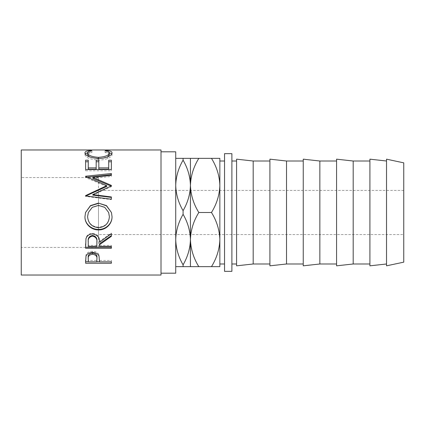 <?xml version="1.0" encoding="UTF-8"?>
<svg xmlns="http://www.w3.org/2000/svg" width="425" height="425" viewBox="0 0 425 425"><rect width="100%" height="100%" fill="white"/><g stroke="black" fill="none" stroke-linecap="round" stroke-linejoin="round"><path stroke-width="0.32" stroke-dasharray="2.12 1.59" d="M403.75 234.568L403.75 190.432L403.75 234.568L98.483 234.568L98.483 190.432L98.483 234.568M403.75 190.432L98.483 190.432M98.483 247.44L98.483 177.56L98.483 247.44L21.25 247.44L21.25 177.56L21.25 247.44M98.483 177.56L21.25 177.56M224.538 161.011L224.538 263.989L224.538 161.011M211.48 212.5C216.745 221.037 219.534 230.063 219.858 239.572L219.858 266.645L211.48 266.645C216.713 258.219 219.507 249.193 219.858 239.572L219.858 185.428C219.534 175.918 216.745 166.892 211.48 158.355L219.858 158.355L219.858 185.428C219.507 195.048 216.713 204.069 211.48 212.5L198.81 212.5C193.572 220.931 190.782 229.952 190.432 239.572C190.188 230.759 187.733 222.339 183.079 214.317C178.447 222.232 175.992 230.653 175.722 239.572L175.722 158.355L175.722 239.572C175.971 248.391 178.42 256.812 183.079 264.833C187.707 256.913 190.161 248.492 190.432 239.572L190.432 185.428C190.188 176.609 187.733 168.188 183.079 160.167C178.447 168.087 175.992 176.508 175.722 185.428C175.971 194.241 178.42 202.661 183.079 210.683C187.707 202.768 190.161 194.347 190.432 185.428L190.432 158.355L198.81 158.355C193.572 166.781 190.782 175.807 190.432 185.428C190.751 194.937 193.545 203.963 198.81 212.5M161.011 273.185L161.011 151.815L161.011 273.185M386.527 263.989L386.527 161.011L386.527 263.989M369.909 263.989L369.909 161.011L369.909 263.989M336.573 263.989L336.573 161.011L336.573 263.989M303.243 263.989L303.243 161.011L303.243 263.989M269.907 263.989L269.907 161.011L269.907 263.989M236.571 263.989L236.571 161.011L236.571 263.989M231.891 161.011L231.891 263.989L231.891 161.011M236.571 159.173L236.571 265.827M253.188 161.011L253.188 263.989M269.907 159.173L269.907 265.827M286.524 161.011L286.524 263.989M303.243 159.173L303.243 265.827M319.855 161.011L319.855 263.989M336.573 159.173L336.573 265.827M353.191 161.011L353.191 263.989M369.909 159.173L369.909 265.827M386.527 159.173L386.527 265.827M403.75 162.849L403.75 262.151M231.891 271.347L231.891 153.653M224.538 271.347L224.538 153.653M21.25 149.977L21.25 275.023M161.011 149.977L161.011 275.023M175.722 151.815L175.722 273.185M190.432 266.645L190.432 239.572C190.751 249.082 193.545 258.108 198.81 266.645L175.722 266.645M183.079 266.645L183.079 264.833M183.079 214.317L183.079 210.683M175.722 158.355L190.432 158.355M183.079 160.167L183.079 158.355M211.48 266.645L198.81 266.645M211.48 158.355L198.81 158.355M219.858 239.572L219.858 185.428M219.858 161.011L219.858 263.989M91.885 150.763L91.885 152.58C89.011 152.91 87.577 153.611 87.593 154.679M89.383 156.852L98.51 158.982L107.552 156.899M98.51 158.482L98.51 158.982M109.379 154.636C109.347 153.595 107.913 152.91 105.087 152.58L106.617 152.299L109.358 152.692M105.087 150.763L105.087 152.58M106.617 151.024L106.617 152.299M111.764 153.85L112.019 154.631C112.104 155.933 110.606 157.239 107.514 158.552C104.869 159.561 101.809 160.071 98.334 160.071C89.999 159.391 85.542 157.579 84.952 154.636L85.213 153.845M112.019 152.878L112.019 154.631M107.514 156.915L107.514 158.552M98.334 158.482L98.334 160.071M84.952 152.883L84.952 154.636M87.624 152.681L90.339 152.299L91.885 152.58M90.339 151.018L90.339 152.299M85.611 160.22L85.611 161.76M88.251 160.22L88.251 169.187M96.177 169.187L96.177 160.22M98.818 160.22L98.818 169.187M108.715 169.187L108.715 160.22M111.361 160.22L111.361 161.76M111.361 170.786L111.361 169.522L111.361 170.786L85.611 170.786L85.611 169.522L85.611 170.786M92.793 195.107L111.361 186.655L111.361 185.874M111.361 186.655L111.361 185.401M110.994 186.038L111.361 186.198M111.361 176.439L111.361 175.344L111.361 176.439L92.831 178.388M111.361 174.654L111.361 173.506M106.739 186.442L85.611 177.565L85.611 176.232M85.611 177.299L87.146 177.14M85.611 177.565L85.611 176.508M111.361 199.601L111.361 199.213L111.361 199.601L85.611 196.398L85.611 195.596M85.611 196.09L85.914 195.952M85.611 196.398L85.611 195.909M111.361 197.407L111.361 196.95M111.44 212.5L112.019 216.5M84.952 216.718L85.547 212.5M87.593 216.527C88.193 223.072 91.858 226.637 98.589 227.226C105.251 226.605 108.848 223.035 109.379 216.527M108.651 212.5L104.709 207.458L98.473 205.604L92.283 207.469L88.358 212.5M98.589 227.226L98.589 227.673M85.611 243.945L85.962 238C86.886 235.052 89.064 233.5 92.496 233.346C97.484 234.09 99.811 236.778 99.477 241.416L111.361 233.049L111.361 233.67L111.361 233.049M85.962 238.77L85.962 238M92.496 233.978L92.496 233.346M99.477 242.292L99.477 241.416M111.361 236.332L111.361 235.636M99.477 246.367L99.477 243.822M99.477 245.368L111.361 245.368L111.361 246.367L111.361 245.368M111.361 248.285L111.361 247.233M85.611 248.285L85.611 247.233M88.251 246.367L88.251 245.368L96.836 245.368L96.873 241.432M88.251 245.368L88.251 241.336M96.836 246.367L96.836 245.368M85.611 260.148L85.999 254.862C86.987 252.588 89.16 251.403 92.517 251.308C95.97 251.409 98.148 252.641 99.052 255.005L99.477 260.722L99.477 259.303L99.477 260.419L111.361 260.419L111.361 261.874L111.361 260.419M85.999 256.148L85.999 254.862M92.517 252.482L92.517 251.308M99.052 256.291L99.052 255.005M99.477 261.874L99.477 260.419M111.361 261.763L99.477 261.763M96.836 261.763L88.251 261.763M85.611 263.256L85.611 261.763M88.251 261.874L88.251 260.419L96.836 260.419L96.889 257.614M88.251 260.419L88.251 257.481M96.836 261.874L96.836 260.419"/><path stroke-width="0.64" d="M224.538 161.011L219.858 161.011L219.858 185.428C219.534 194.937 216.745 203.963 211.48 212.5C216.713 220.931 219.507 229.952 219.858 239.572C219.534 249.082 216.745 258.108 211.48 266.645L219.858 266.645L219.858 239.572L219.858 263.989L224.538 263.989M161.011 273.185L175.722 273.185L175.722 151.815L161.011 151.815M85.611 263.256L85.999 256.148C86.992 253.805 89.165 252.583 92.517 252.482C95.97 252.588 98.148 253.858 99.052 256.291L99.477 261.874L111.361 261.874L111.361 263.256L85.611 263.256M99.477 244.773L99.477 246.367L111.361 246.367L111.361 248.285L85.611 248.285L85.962 238.77C86.886 235.737 89.064 234.138 92.496 233.978C97.484 234.743 99.811 237.511 99.477 242.292L111.361 233.67L111.361 236.332L99.477 244.773L99.477 243.822L111.361 235.636L111.361 233.67M84.952 216.766L85.547 212.5L90.467 205.62L98.478 203.107L106.489 205.636L111.44 212.5L112.019 216.559C112.333 223.768 105.82 230.175 98.6 229.904C91.386 230.148 84.724 224.049 84.952 216.766M92.793 194.576L111.361 196.95L111.361 199.213L111.361 197.407L92.793 195.107L92.793 194.576L111.361 185.874L111.361 185.401L92.831 177.358L111.361 175.344L111.361 173.506L85.611 176.232L85.611 176.508L85.611 176.232M111.361 199.213L85.611 195.909L85.611 195.596L106.739 185.651L85.611 176.508M85.611 169.522L85.611 160.22L88.251 160.22L88.251 167.87L96.177 167.87L96.177 160.22L98.818 160.22L98.818 167.87L108.715 167.87L108.715 160.22L111.361 160.22L111.361 169.522L85.611 169.522L85.611 161.76L88.251 161.76M90.339 150.477L91.885 150.763C89.011 151.103 87.577 151.826 87.593 152.931C88.076 155.348 91.715 156.825 98.51 157.356C105.368 156.814 108.991 155.322 109.379 152.883C109.342 151.81 107.913 151.103 105.087 150.763L106.617 150.477C110.224 150.769 112.019 151.571 112.019 152.878C112.104 154.217 110.606 155.566 107.514 156.915C104.869 157.962 101.809 158.482 98.334 158.482C89.999 157.781 85.537 155.917 84.952 152.883C84.931 151.571 86.727 150.763 90.339 150.477L90.339 151.018M161.011 275.023L161.011 149.977L21.25 149.977L21.25 275.023L161.011 275.023M231.891 153.653L231.891 271.347L224.538 271.347L224.538 153.653L231.891 153.653M403.75 262.151L403.75 162.849L386.527 159.173L386.527 265.827L403.75 262.151M386.527 161.011L369.909 159.173L369.909 265.827L386.527 263.989M369.909 161.011L353.191 161.011L336.573 159.173L336.573 265.827L353.191 263.989L353.191 161.011M369.909 263.989L353.191 263.989M336.573 161.011L319.855 161.011L303.243 159.173L303.243 265.827L319.855 263.989L319.855 161.011M336.573 263.989L319.855 263.989M303.243 161.011L286.524 161.011L269.907 159.173L269.907 265.827L286.524 263.989L286.524 161.011M303.243 263.989L286.524 263.989M269.907 161.011L253.188 161.011L236.571 159.173L236.571 265.827L253.188 263.989L253.188 161.011M269.907 263.989L253.188 263.989M236.571 161.011L231.891 161.011M236.571 263.989L231.891 263.989M175.722 266.645L198.81 266.645C193.572 258.219 190.782 249.193 190.432 239.572C190.188 248.391 187.733 256.812 183.079 264.833C178.447 256.913 175.992 248.492 175.722 239.572C175.971 230.759 178.42 222.339 183.079 214.317C187.707 222.232 190.161 230.653 190.432 239.572L190.432 266.645M183.079 264.833L183.079 266.645M183.079 210.683C178.447 202.768 175.992 194.347 175.722 185.428C175.971 176.609 178.42 168.188 183.079 160.167C187.707 168.087 190.161 176.508 190.432 185.428C190.188 194.241 187.733 202.661 183.079 210.683L183.079 214.317M190.432 158.355L190.432 185.428C190.751 175.918 193.545 166.892 198.81 158.355L183.079 158.355L183.079 160.167M183.079 158.355L175.722 158.355M190.432 185.428L190.432 239.572C190.751 230.063 193.545 221.037 198.81 212.5C193.572 204.069 190.782 195.048 190.432 185.428M211.48 266.645L198.81 266.645M211.48 212.5L198.81 212.5M219.858 185.428L219.858 158.355L211.48 158.355C216.713 166.781 219.507 175.807 219.858 185.428L219.858 239.572M211.48 158.355L198.81 158.355M87.593 152.931L87.593 154.679L89.383 156.852M98.51 157.356L98.51 158.982M107.552 156.899L109.379 154.636L109.379 152.883M106.617 150.477L106.617 151.024M109.358 152.692L111.764 153.85M85.213 153.845L87.624 152.681M88.251 167.87L88.251 169.187L96.177 169.187L96.177 167.87M96.177 161.76L98.818 161.76M98.818 167.87L98.818 169.187L108.715 169.187L108.715 167.87M108.715 161.76L111.361 161.76L111.361 169.522M92.831 177.358L92.831 178.388L111.361 186.198L111.361 185.401M111.361 175.344L111.361 174.654L87.146 177.14M85.611 195.596L85.611 196.09L106.739 186.442L106.739 185.651M98.478 203.107L106.473 205.833L111.44 212.5M112.019 216.437C112.333 223.438 105.82 229.654 98.6 229.388C91.391 229.627 84.724 223.709 84.952 216.638M98.6 229.904L98.6 229.388M85.547 212.5L90.467 205.827L98.478 203.384M88.358 212.5L87.593 216.649C88.193 223.391 91.858 227.062 98.589 227.673C105.251 227.03 108.848 223.353 109.379 216.649L108.651 212.5L104.709 207.304L98.473 205.397L92.283 207.315L88.358 212.5L87.593 216.649M109.379 216.649L108.651 212.5M85.611 243.945L85.611 247.233L111.361 247.233L111.361 246.367M96.873 241.421L96.873 242.298L96.873 241.421C97.336 238.165 95.88 236.162 92.491 235.439C89.192 236.151 87.778 238.117 88.251 241.336L88.251 246.367L96.836 246.367L96.873 242.298C97.336 238.94 95.88 236.879 92.491 236.135L92.491 235.439M92.491 236.135C89.192 236.868 87.778 238.893 88.251 242.213M111.361 263.256L111.361 261.874M99.477 261.763L96.836 261.763M88.251 261.763L85.611 261.763L85.611 260.148M96.889 257.614L96.889 257.603C97.341 255.117 95.891 253.582 92.528 253.002C89.234 253.55 87.805 255.048 88.251 257.481L88.251 261.874L96.836 261.874L96.889 258.979C97.346 256.408 95.891 254.825 92.528 254.23L92.528 253.002M92.528 254.23C89.234 254.798 87.805 256.333 88.251 258.846"/></g></svg>
